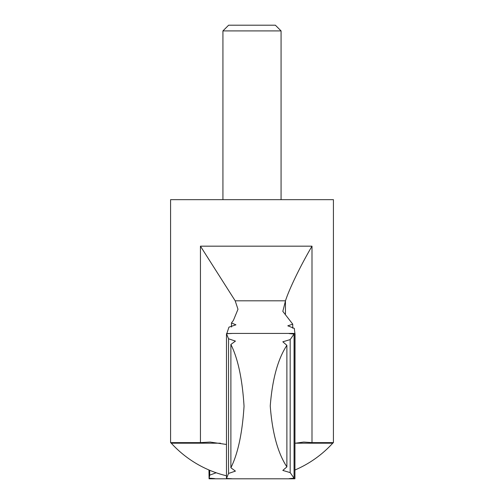 <?xml version="1.0" encoding="UTF-8"?>
<svg xmlns="http://www.w3.org/2000/svg" width="504" height="504" viewBox="0 0 504 504"><rect width="100%" height="100%" fill="white"/><g stroke="black" fill="none" stroke-linecap="round" stroke-linejoin="round"><path stroke-width="0.76" d="M294.922 333.446L294.922 478.769C287.286 478.901 286.997 478.718 294.059 478.227L294.059 333.995C286.997 333.497 287.286 333.314 294.922 333.446L294.292 328.356L287.809 325.817L292.736 324.141L282.82 311.352L285.491 300.819C288.572 290.751 299.477 267.479 311.995 246.173L200.447 246.173L235.192 300.819L285.491 300.819M226.724 333.824L228.955 327.146L235.922 324.822L231.468 322.938L233.396 320.418L237.982 309.28L235.192 300.819M216.153 472.758L209.708 475.152L209.708 470.289M281.075 30.908L222.926 30.908L228.627 25.2L275.373 25.2L281.075 30.908L281.075 199.66M222.926 30.908L222.926 199.66M210.344 442.058L200.447 442.619L170.585 442.619L170.585 199.66L333.415 199.66L333.415 442.619L311.995 442.619L311.995 246.173M210.086 442.058L226.479 444.465M295.035 443.255L303.729 442.058L311.995 442.619M231.468 327.027L231.468 322.938M170.585 442.619L171.266 443.192L220.45 443.192M292.736 328.224L292.736 324.141M232.231 478.8L289.435 478.8L294.059 478.227L290.178 472.613L282.82 470.421L286.883 466.874L286.883 345.341C277.893 358.974 272.349 379.178 270.245 405.959C272.273 432.785 277.817 453.09 286.883 466.874M286.883 345.341L282.82 341.794L290.178 339.601L294.059 333.995L289.428 333.415L232.231 333.415M230.889 467.75C237.938 453.638 242.323 433.131 244.043 406.237C242.361 379.229 237.976 358.64 230.889 344.465L230.889 467.75L235.425 471.114L228.545 473.445L228.545 338.776L226.479 333.724C233.875 333.415 233.906 333.371 226.567 333.579C233.906 333.371 233.875 333.415 226.479 333.724L226.479 478.491C233.875 478.8 233.906 478.844 226.567 478.636L226.567 478.491M228.545 473.445L226.479 478.491C233.875 478.8 233.906 478.844 226.567 478.636M208.965 469.974L209.078 478.769C216.714 478.901 217.004 478.718 209.941 478.227M209.078 478.769L209.708 475.152M228.545 338.776L235.425 341.101L230.889 344.465M294.922 478.769L295.035 333.805M290.178 472.613L290.178 339.601M200.447 442.619L200.447 246.173M295.312 443.192L332.734 443.192L333.415 442.619M285.453 313.923L285.453 300.957M271.776 478.8L214.565 478.8M171.266 443.192A109.33 109.33 0 0 0 226.479 475.782M295.035 469.974A109.33 109.33 0 0 0 332.734 443.192"/></g></svg>
